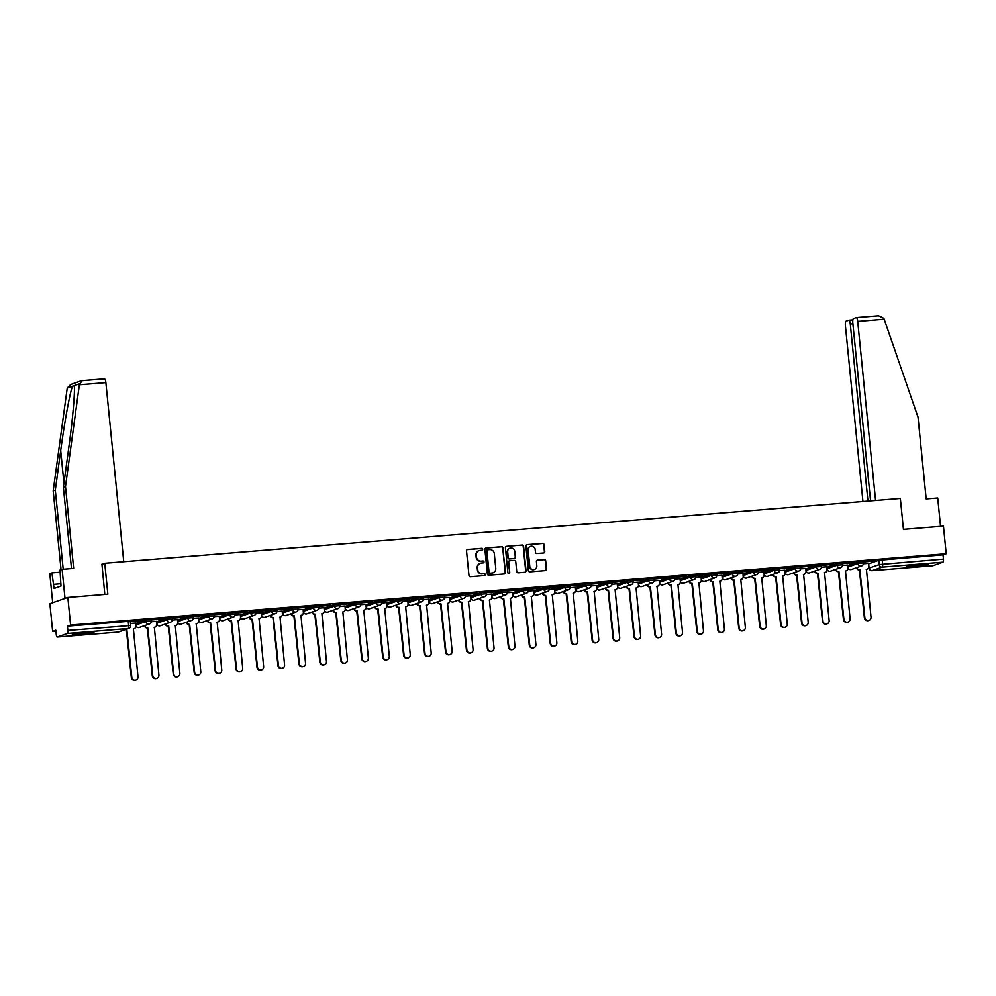 <?xml version="1.0" encoding="UTF-8"?>
<svg xmlns="http://www.w3.org/2000/svg" width="996" height="996" viewBox="0 0 996 996"><rect width="100%" height="100%" fill="white"/><g stroke="black" fill="none" stroke-linecap="round" stroke-linejoin="round"><path stroke-width="1.49" d="M482.736 549.207A0.959 0.921 70.7 0 0 481.715 548.335L467.709 549.468A1.37 1.32 70.7 0 0 466.526 550.937L468.979 575.439A1.37 1.32 70.7 0 0 470.423 576.696L484.43 575.551A0.959 0.921 70.7 0 0 485.264 574.518A0.959 0.921 70.7 0 0 484.243 573.646L482.425 573.796A4.382 4.221 70.7 0 1 477.781 569.787L477.57 567.745A4.382 4.221 70.7 0 1 481.354 563.039L483.172 562.889A0.959 0.921 70.7 0 0 483.994 561.869A0.959 0.921 70.7 0 0 482.973 560.985L481.168 561.134A4.382 4.221 70.7 0 1 476.511 557.125L476.312 555.083A4.382 4.221 70.7 0 1 480.097 550.39L481.902 550.24A0.959 0.921 70.7 0 0 482.736 549.207M481.94 550.228A0.959 0.921 70.7 0 0 481.354 548.46L467.348 549.593A1.37 1.32 70.7 0 0 467.224 549.618M484.467 575.551A0.959 0.921 70.7 0 0 483.882 573.771L482.425 573.796M483.197 562.889A0.959 0.921 70.7 0 0 482.612 561.109L481.168 561.134M863.233 561.52L857.855 561.956L847.658 565.529M826.867 568.753L826.755 567.21L836.914 563.661L837.063 565.18L842.442 564.744A2.789 2.689 -109.3 0 1 840.026 567.732A2.789 2.689 -109.3 0 1 837.063 565.18L826.917 568.741A2.789 2.689 70.7 0 0 829.867 571.293A2.789 2.689 -109.3 0 0 830.515 571.156L840.674 567.596A2.789 2.789 0 0 0 842.529 564.682L842.379 563.163L836.914 563.661M821.339 564.931L815.973 565.367L805.776 568.94M784.985 572.165L784.823 570.646L795.032 567.073L795.182 568.591L800.547 568.156A2.789 2.689 -109.3 0 1 798.145 571.144A2.789 2.689 -109.3 0 1 795.182 568.591L785.022 572.152A2.789 2.689 70.7 0 0 787.985 574.704A2.789 2.689 -109.3 0 0 788.633 574.567L798.792 571.007A2.789 2.789 0 0 0 800.647 568.094L800.498 566.575L795.032 567.073M779.457 568.343L774.079 568.778L763.882 572.351M758.516 570.048L753.138 570.484L742.941 574.057M737.563 571.754L732.197 572.19L722 575.763M716.622 573.459L711.256 573.895L701.047 577.468M695.681 575.165L690.315 575.601L680.106 579.174M674.74 576.871L669.362 577.307L659.165 580.88M638.374 584.104L638.224 582.585L648.421 579.012L648.57 580.544L653.949 580.095A2.789 2.689 -109.3 0 1 651.533 583.096A2.789 2.689 -109.3 0 1 648.57 580.544L638.411 584.092A2.789 2.689 70.7 0 0 641.374 586.644A2.789 2.689 -109.3 0 0 642.022 586.507L652.181 582.959A2.789 2.789 0 0 0 654.036 580.046L653.886 578.514L648.421 579.012M632.846 580.282L627.48 580.718L617.283 584.291M611.905 581.988L606.539 582.423L596.33 585.997M590.964 583.693L585.586 584.129L575.389 587.702M554.598 590.939L554.448 589.408L564.645 585.835L564.794 587.366L570.173 586.93A2.789 2.689 -109.3 0 1 567.757 589.918A2.789 2.689 -109.3 0 1 564.794 587.366L554.648 590.914A2.789 2.689 70.7 0 0 557.598 593.467A2.789 2.689 -109.3 0 0 558.246 593.33L568.405 589.781A2.789 2.789 0 0 0 570.26 586.868L570.11 585.337L564.645 585.835M549.07 587.105L543.704 587.54L533.507 591.114M528.129 588.81L522.763 589.246L512.554 592.819M507.188 590.516L501.81 590.952L491.613 594.525M486.247 592.222L480.869 592.657L470.672 596.231M449.881 599.468L449.731 597.936L459.928 594.363L460.077 595.894L465.456 595.459A2.789 2.689 -109.3 0 1 463.04 598.447A2.789 2.689 -109.3 0 1 460.077 595.894L449.918 599.443A2.789 2.689 70.7 0 0 452.881 602.007A2.789 2.689 -109.3 0 0 453.529 601.87L463.688 598.31A2.789 2.789 0 0 0 465.543 595.396L465.393 593.877L459.928 594.363M444.353 595.633L438.987 596.069L428.778 599.642M407.987 602.879L407.837 601.347L418.046 597.774L418.195 599.306L423.561 598.87A2.789 2.689 -109.3 0 1 421.159 601.858A2.789 2.689 -109.3 0 1 418.195 599.306L408.036 602.854A2.789 2.689 70.7 0 0 410.999 605.419A2.789 2.689 -109.3 0 0 411.647 605.282L421.806 601.721A2.789 2.789 0 0 0 423.661 598.808L423.499 597.289L418.046 597.774M402.471 599.044L397.093 599.48L386.896 603.053M366.105 606.29L365.955 604.759L376.152 601.186L376.301 602.717L381.68 602.281A2.789 2.689 -109.3 0 1 379.264 605.269A2.789 2.689 -109.3 0 1 376.301 602.717L366.142 606.278A2.789 2.689 70.7 0 0 369.105 608.83A2.789 2.689 -109.3 0 0 369.753 608.693L379.912 605.132A2.789 2.789 0 0 0 381.767 602.219L381.617 600.7L376.152 601.186M360.577 602.456L355.211 602.904L345.014 606.464M339.636 604.161L334.27 604.609L324.061 608.17M318.695 605.867L313.317 606.315L303.12 609.876M297.742 607.585L292.376 608.021L282.179 611.581M261.388 614.818L261.276 613.275L271.435 609.726L271.584 611.245L276.95 610.809A2.789 2.689 -109.3 0 1 274.547 613.797A2.789 2.689 -109.3 0 1 271.584 611.245L261.425 614.806A2.789 2.689 70.7 0 0 264.388 617.358A2.789 2.689 -109.3 0 0 265.036 617.221L275.195 613.661A2.789 2.789 0 0 0 277.05 610.747L276.9 609.228L271.435 609.726M255.86 610.996L250.494 611.432L240.285 615.005M219.494 618.23L219.344 616.711L229.541 613.138L229.703 614.657L235.068 614.221A2.789 2.689 -109.3 0 1 232.666 617.209A2.789 2.689 -109.3 0 1 229.703 614.657L219.543 618.217A2.789 2.689 70.7 0 0 222.506 620.769A2.789 2.689 -109.3 0 0 223.154 620.633L233.301 617.072A2.789 2.789 0 0 0 235.168 614.159L235.006 612.64L229.541 613.138M213.978 614.408L208.6 614.843L198.403 618.416M193.025 616.113L187.659 616.549L177.462 620.122M172.084 617.819L166.718 618.255L156.509 621.828M151.143 619.524L145.777 619.96L135.568 623.533M85.93 632.572A10.894 0.722 174.3 0 0 72.297 634.639A10.894 0.722 174.3 0 0 80.327 634.539A10.894 0.722 174.3 0 0 93.973 632.472A10.894 0.722 174.3 0 0 85.93 632.572M919.918 564.632A10.894 0.722 174.3 0 0 906.285 566.699A10.894 0.722 174.3 0 0 914.328 566.6A10.894 0.722 174.3 0 0 927.961 564.533A10.894 0.722 174.3 0 0 919.918 564.632M543.592 552.967A1.37 1.32 70.7 0 0 544.762 551.498L544.077 544.625A1.37 1.32 70.7 0 0 542.633 543.368L527.083 544.638A1.37 1.32 70.7 0 0 525.9 546.107L528.341 570.608A1.37 1.32 70.7 0 0 529.797 571.853L545.347 570.584A1.37 1.32 70.7 0 0 546.53 569.127L545.696 560.823A1.37 1.32 70.7 0 0 544.239 559.565L537.591 560.113A1.37 1.32 70.7 0 0 536.408 561.57L536.819 565.691A3.673 3.523 70.7 0 1 534.503 569.438A3.673 3.523 70.7 0 1 529.772 566.263L528.154 550.141A3.673 3.523 70.7 0 1 530.47 546.393A3.673 3.523 70.7 0 1 535.213 549.568L535.475 552.257A1.37 1.32 70.7 0 0 536.931 553.502L543.592 552.967M57.245 637.029L118.063 632.074L128.223 628.513L67.404 633.468L57.245 637.029A2.789 0.735 -94.7 0 1 57.195 637.042A2.789 0.735 -94.7 0 1 56.249 634.502L55.813 630.207L52.639 631.315L49.887 603.725L67.84 597.438L107.842 594.189L104.754 563.263L900.347 498.448L903.434 529.374L943.449 526.112L946.2 553.714L70.592 625.04L67.417 626.148L67.84 630.443L130.625 625.525M67.84 597.438L70.592 625.04M503.105 547.962A1.37 1.32 70.7 0 0 501.648 546.704L486.098 547.974A1.37 1.32 70.7 0 0 484.915 549.443L487.355 573.945A1.37 1.32 70.7 0 0 488.812 575.19L504.362 573.933A1.37 1.32 70.7 0 0 505.545 572.463L502.743 548.086A1.37 1.32 70.7 0 0 501.287 546.829L485.737 548.099A1.37 1.32 70.7 0 0 485.6 548.111M506.591 546.306L522.141 545.036A1.37 1.32 70.7 0 1 523.585 546.294L526.037 570.795A1.37 1.32 70.7 0 1 524.855 572.264L518.194 572.8A1.37 1.32 70.7 0 1 516.75 571.542L515.754 561.607A1.37 1.32 70.7 0 0 514.297 560.362L509.89 560.723A1.37 1.32 70.7 0 0 508.707 562.18L509.74 572.526A0.959 0.921 70.7 0 1 509.13 573.509A0.959 0.921 70.7 0 1 507.885 572.675L505.408 547.775A1.37 1.32 70.7 0 1 506.591 546.306L522.141 545.036M868.599 563.811L878.808 560.25L879.231 564.545L943.449 559.117A2.789 0.735 85.3 0 1 943.013 562.142L932.854 565.703A2.789 0.735 85.3 0 1 932.804 565.716A2.789 0.735 85.3 0 1 932.754 565.703M52.639 631.315L55.901 631.053M946.2 553.714L943.025 554.822L943.449 559.117M67.404 633.468A2.789 0.735 -94.7 0 0 67.84 630.443M125.919 629.41A2.789 2.689 70.7 0 0 126.828 629.497L131.808 677.317A3.212 3.088 70.7 0 0 135.954 680.094A3.212 3.088 70.7 0 0 137.983 676.819L133.402 628.962A2.789 2.689 70.7 0 0 135.817 625.974L135.63 623.035L130.526 623.459M130.339 621.691L142.254 620.57M142.266 620.72L130.339 621.641M151.292 619.985L163.755 618.827L151.28 619.935M156.472 621.367L151.355 621.753M172.233 618.279L184.696 617.122L172.221 618.23M165.797 623.832A2.789 2.689 70.7 0 0 168.71 626.086L173.69 673.906A3.212 3.088 70.7 0 0 177.836 676.682A3.212 3.088 70.7 0 0 179.865 673.408L175.296 625.55A2.789 2.689 70.7 0 0 177.699 622.562L177.512 619.624L172.296 620.047M193.174 616.574L205.637 615.416L193.174 616.524M186.738 622.127A2.789 2.689 70.7 0 0 189.663 624.38L194.631 672.2A3.212 3.088 70.7 0 0 198.789 674.977A3.212 3.088 70.7 0 0 200.806 671.702L196.237 623.845A2.789 2.689 70.7 0 0 198.64 620.857L198.453 617.918L193.249 618.342M226.042 613.897L214.115 614.818L226.03 613.748M219.307 616.25L214.19 616.636M235.068 613.163L247.518 611.992L235.056 613.113M228.632 618.715A2.789 2.689 70.7 0 0 231.545 620.969L236.525 668.789A3.212 3.088 70.7 0 0 240.671 671.565A3.212 3.088 70.7 0 0 242.7 668.291L238.131 620.433A2.789 2.689 70.7 0 0 240.534 617.445L240.347 614.507L235.131 614.93M256.009 611.457L268.472 610.287L255.997 611.407M261.189 612.839L256.072 613.225M276.95 609.751L289.413 608.581L276.95 609.701M270.514 615.304A2.789 2.689 70.7 0 0 273.439 617.557L278.407 665.378A3.212 3.088 70.7 0 0 282.565 668.154A3.212 3.088 70.7 0 0 284.582 664.88L280.013 617.022A2.789 2.689 70.7 0 0 282.416 614.022L282.229 611.096L277.025 611.519M297.891 608.033L310.354 606.875L297.891 607.996M291.467 613.598A2.789 2.689 70.7 0 0 294.38 615.852L299.36 663.672A3.212 3.088 70.7 0 0 303.506 666.448A3.212 3.088 70.7 0 0 305.535 663.162L300.954 615.316A2.789 2.689 70.7 0 0 303.369 612.316L303.182 609.39L297.966 609.813M330.759 605.356L318.832 606.29L330.747 605.219M324.024 607.722L318.907 608.108M339.785 604.622L352.248 603.464L339.773 604.584M333.349 610.187A2.789 2.689 70.7 0 0 336.262 612.44L341.242 660.261A3.212 3.088 70.7 0 0 345.388 663.037A3.212 3.088 70.7 0 0 347.417 659.75L342.848 611.905A2.789 2.689 70.7 0 0 345.251 608.905L345.064 605.979L339.848 606.402M372.653 601.945L360.726 602.879L372.629 601.808M365.906 604.311L360.801 604.697M381.667 601.211L394.13 600.053L381.667 601.173M375.243 606.776A2.789 2.689 70.7 0 0 378.156 609.029L383.124 656.85A3.212 3.088 70.7 0 0 387.282 659.626A3.212 3.088 70.7 0 0 389.299 656.339L384.73 608.494A2.789 2.689 70.7 0 0 387.145 605.493L386.958 602.568L381.742 602.991M402.608 599.505L415.071 598.347L402.608 599.468M396.184 605.07A2.789 2.689 70.7 0 0 399.097 607.323L404.077 655.144A3.212 3.088 70.7 0 0 408.223 657.92A3.212 3.088 70.7 0 0 410.252 654.633L405.671 606.788A2.789 2.689 70.7 0 0 408.086 603.788L407.899 600.862L402.683 601.285M435.476 596.828L423.549 597.762L435.464 596.691M428.741 599.194L423.624 599.58M444.502 596.094L456.965 594.936L444.49 596.056M438.066 601.646A2.789 2.689 70.7 0 0 440.979 603.912L445.959 651.733A3.212 3.088 70.7 0 0 450.105 654.509A3.212 3.088 70.7 0 0 452.134 651.222L447.565 603.364A2.789 2.689 70.7 0 0 449.968 600.376L449.781 597.451L444.565 597.874M477.37 593.417L465.443 594.351L477.358 593.28M470.622 595.782L465.518 596.168M486.384 592.682L498.847 591.524L486.384 592.645M479.96 598.235A2.789 2.689 70.7 0 0 482.873 600.488L487.853 648.321A3.212 3.088 70.7 0 0 491.999 651.098A3.212 3.088 70.7 0 0 494.028 647.811L489.447 599.953A2.789 2.689 70.7 0 0 491.862 596.965L491.675 594.039L486.459 594.463M507.338 590.977L519.788 589.819L507.325 590.939M512.517 592.371L507.4 592.757M540.193 588.3L528.266 589.234L540.181 588.163M533.458 590.665L528.341 591.051M549.219 587.565L561.682 586.407L549.219 587.528M542.783 593.118A2.789 2.689 70.7 0 0 545.708 595.371L550.676 643.192A3.212 3.088 70.7 0 0 554.834 645.981A3.212 3.088 70.7 0 0 556.851 642.694L552.282 594.836A2.789 2.689 70.7 0 0 554.685 591.848L554.498 588.922L549.294 589.346M582.087 584.889L570.16 585.822L582.075 584.739M575.339 587.242L570.235 587.64M591.101 584.154L603.564 582.996L591.101 584.117M584.677 589.707A2.789 2.689 70.7 0 0 587.59 591.96L592.57 639.781A3.212 3.088 70.7 0 0 596.716 642.569A3.212 3.088 70.7 0 0 598.745 639.283L594.164 591.425A2.789 2.689 70.7 0 0 596.579 588.437L596.392 585.511L591.176 585.934M612.054 582.448L624.517 581.291L612.042 582.411M617.234 583.83L612.117 584.229M644.922 579.772L632.995 580.705L644.898 579.622M626.559 586.295A2.789 2.689 70.7 0 0 629.484 588.549L634.452 636.369A3.212 3.088 70.7 0 0 638.598 639.158A3.212 3.088 70.7 0 0 640.627 635.871L636.058 588.014A2.789 2.689 70.7 0 0 638.461 585.025L638.274 582.1L633.07 582.523M653.936 579.037L666.399 577.879L653.936 579M647.512 584.59A2.789 2.689 70.7 0 0 650.425 586.843L655.393 634.664A3.212 3.088 70.7 0 0 659.551 637.452A3.212 3.088 70.7 0 0 661.568 634.166L656.999 586.308A2.789 2.689 70.7 0 0 659.414 583.32L659.228 580.382L654.011 580.817M686.804 576.36L674.877 577.294L686.792 576.211M680.069 578.713L674.952 579.112M695.831 575.626L708.293 574.468L695.818 575.576M689.394 581.178A2.789 2.689 70.7 0 0 692.307 583.432L697.287 631.252A3.212 3.088 70.7 0 0 701.433 634.041A3.212 3.088 70.7 0 0 703.462 630.754L698.893 582.897A2.789 2.689 70.7 0 0 701.296 579.909L701.109 576.97L695.893 577.406M716.771 573.92L729.234 572.762L716.759 573.87M721.951 575.302L716.834 575.688M737.712 572.214L750.175 571.057L737.712 572.165M731.276 577.767A2.789 2.689 70.7 0 0 734.201 580.021L739.169 627.841A3.212 3.088 70.7 0 0 743.327 630.617A3.212 3.088 70.7 0 0 745.344 627.343L740.775 579.485A2.789 2.689 70.7 0 0 743.19 576.497L742.991 573.559L737.787 573.982M758.653 570.509L771.116 569.351L758.653 570.459M763.845 571.891L758.728 572.277M791.521 567.832L779.594 568.753L791.509 567.683M784.786 570.185L779.669 570.571M800.547 567.098L813.01 565.927L800.535 567.048M794.111 572.65A2.789 2.689 70.7 0 0 797.024 574.904L802.004 622.724A3.212 3.088 70.7 0 0 806.15 625.5A3.212 3.088 70.7 0 0 808.179 622.226L803.61 574.368A2.789 2.689 70.7 0 0 806.013 571.38L805.826 568.442L800.61 568.865M821.488 565.392L833.951 564.222L821.488 565.342M826.668 566.774L821.563 567.16M842.429 563.686L854.892 562.516L842.429 563.636M836.005 569.239A2.789 2.689 70.7 0 0 838.918 571.492L843.898 619.313A3.212 3.088 70.7 0 0 848.044 622.089A3.212 3.088 70.7 0 0 850.074 618.815L845.492 570.957A2.789 2.689 70.7 0 0 847.907 567.957L847.721 565.031L842.504 565.454M863.37 561.981L875.833 560.81L863.37 561.931M104.754 563.263L101.804 564.296M856.946 567.533A2.789 2.689 70.7 0 0 859.859 569.787L864.839 617.607A3.212 3.088 70.7 0 0 868.985 620.384A3.212 3.088 70.7 0 0 871.014 617.097L866.433 569.251A2.789 2.689 70.7 0 0 868.848 566.251L868.661 563.325L863.445 563.748M943.025 554.822L878.808 560.25M67.417 626.148L130.202 621.23M478.902 550.664A4.382 4.221 70.7 0 0 475.951 555.208L476.312 555.083M480.807 561.258A4.382 4.221 70.7 0 1 476.15 557.25L475.951 555.208M480.159 563.325A4.382 4.221 70.7 0 0 477.209 567.869L477.57 567.745M482.064 573.92A4.382 4.221 70.7 0 1 477.42 569.911L477.209 567.869M504.499 573.908A1.37 1.32 70.7 0 0 505.184 572.588L502.743 548.086M487.729 549.767A0.959 0.921 70.7 0 0 486.907 550.788L489.048 572.289A0.959 0.921 70.7 0 0 490.069 573.173L491.987 573.011A4.382 4.221 70.7 0 0 495.759 568.318L494.302 553.614A4.382 4.221 70.7 0 0 489.646 549.605L487.729 549.767M487.343 549.892A0.959 0.921 70.7 0 0 486.546 550.913L486.907 550.788M492.821 572.862A4.382 4.221 70.7 0 1 491.626 573.136L489.708 573.298A0.959 0.921 70.7 0 1 488.7 572.414L486.546 550.913M524.992 572.239A1.37 1.32 70.7 0 0 525.676 570.92L523.236 546.418A1.37 1.32 70.7 0 0 521.78 545.161M509.392 560.86A1.37 1.32 70.7 0 0 508.346 562.317L509.74 572.526M508.944 573.559A0.959 0.921 70.7 0 0 509.379 572.65M514.72 551.298A3.673 3.523 70.7 0 0 509.989 548.124A3.673 3.523 70.7 0 0 507.674 551.871L508.246 557.561A1.37 1.32 70.7 0 0 509.691 558.806L514.11 558.457A1.37 1.32 70.7 0 0 515.293 556.988L514.72 551.298M509.815 548.198A3.673 3.523 70.7 0 0 507.313 551.996L507.674 551.871M514.247 558.432A1.37 1.32 70.7 0 1 513.749 558.582L509.342 558.943A1.37 1.32 70.7 0 1 507.885 557.685L507.313 551.996M530.295 546.455A3.673 3.523 70.7 0 0 527.805 550.265L528.154 550.141M534.329 569.5A3.673 3.523 70.7 0 1 529.411 566.388L527.805 550.265M545.484 570.571A1.37 1.32 70.7 0 0 546.169 569.251L545.335 560.947A1.37 1.32 70.7 0 0 543.891 559.69L537.23 560.238A1.37 1.32 70.7 0 0 537.093 560.25M543.716 552.942A1.37 1.32 70.7 0 0 544.414 551.622L543.729 544.75A1.37 1.32 70.7 0 0 542.272 543.492L526.722 544.762A1.37 1.32 70.7 0 0 526.585 544.775M134.049 628.825L133.589 628.986A2.789 2.689 -109.3 0 1 133.215 629.086M135.954 680.094L135.481 680.268A3.212 3.088 -109.3 0 1 131.335 677.479L126.355 629.659A2.789 2.689 -109.3 0 1 125.446 629.572M144.856 625.538A2.789 2.689 70.7 0 0 147.769 627.791L152.749 675.612A3.212 3.088 70.7 0 0 156.895 678.388A3.212 3.088 70.7 0 0 158.924 675.114L154.355 627.256A2.789 2.689 70.7 0 0 156.758 624.268L156.472 621.342M154.99 627.119L154.529 627.281A2.789 2.689 -109.3 0 1 154.156 627.38L154.355 627.256M156.895 678.388L156.434 678.562A3.212 3.088 -109.3 0 1 152.276 675.774L147.308 627.953A2.789 2.689 -109.3 0 1 144.395 625.7M175.943 625.413L175.47 625.575A2.789 2.689 -109.3 0 1 175.109 625.675M177.836 676.682L177.375 676.857A3.212 3.088 -109.3 0 1 173.229 674.068L168.249 626.247A2.789 2.689 -109.3 0 1 165.336 623.994M79.369 384.78L82.021 380.659L104.381 378.841A4.196 1.108 85.3 0 1 104.456 378.829A4.196 1.108 85.3 0 1 105.875 382.626L79.369 384.78L65.487 486.558L73.654 568.367L62.113 569.314L65.014 598.434L52.701 602.742L49.8 573.621L51.917 572.874L54.07 588.487L60.993 586.059L59.997 570.048L62.113 569.314M71.488 568.554L63.371 487.305L68.761 447.764C72.708 419.627 75.372 388.726 74.14 385.651L72.571 386.199C70.318 390.494 64.404 422.541 60.694 450.59L55.303 490.132L63.196 569.226M74.277 386.622L74.14 385.651L79.481 383.784M63.371 487.305L65.487 486.558M60.208 572.202L51.917 572.874M104.456 378.829L81.323 380.771L70.641 384.518L67.23 388.067L53.186 490.866L55.303 490.132M53.186 490.866L61.042 569.687M123.753 561.719L105.875 382.626M104.817 594.438L101.941 564.246M60.768 583.743L53.66 584.328M875.571 500.478L857.705 321.384A4.196 1.108 -94.7 0 0 856.286 317.575A4.196 1.108 -94.7 0 0 856.211 317.6L853.485 318.546A4.196 1.108 -94.7 0 0 852.813 323.09L870.566 500.876M856.361 317.587L878.559 315.782L883.838 318.259L918.013 417.112L926.18 498.921L937.722 497.988L940.548 526.349M852.887 323.762L850.273 323.974A4.196 1.108 -94.7 0 0 848.853 320.177A4.196 1.108 -94.7 0 0 848.779 320.202L846.052 321.148A4.196 1.108 -94.7 0 0 845.392 325.692L862.934 501.498M850.273 323.974L867.952 501.088M878.559 315.782L856.286 317.575M76.231 633.68A10.819 0.722 174.3 0 0 89.914 632.311M88.731 632.373A9.425 0.623 -5.7 0 1 77.414 633.506M910.22 565.74A10.819 0.722 174.3 0 0 923.915 564.371M922.719 564.433A9.425 0.623 -5.7 0 1 911.402 565.566M196.884 623.708L196.411 623.87A2.789 2.689 -109.3 0 1 196.05 623.969M198.789 674.977L198.316 675.139A3.212 3.088 -109.3 0 1 194.17 672.362L189.19 624.542A2.789 2.689 -109.3 0 1 186.277 622.288M207.691 620.421A2.789 2.689 70.7 0 0 210.604 622.674L215.584 670.495A3.212 3.088 70.7 0 0 219.73 673.271A3.212 3.088 70.7 0 0 221.759 669.997L217.178 622.139A2.789 2.689 70.7 0 0 219.593 619.151L219.294 616.225M217.825 622.002L217.365 622.164A2.789 2.689 -109.3 0 1 216.991 622.263M219.73 673.271L219.257 673.433A3.212 3.088 -109.3 0 1 215.111 670.657L210.131 622.836A2.789 2.689 -109.3 0 1 207.218 620.583M238.766 620.296L238.305 620.458A2.789 2.689 -109.3 0 1 237.932 620.558M240.671 671.565L240.21 671.727A3.212 3.088 -109.3 0 1 236.052 668.951L231.084 621.13A2.789 2.689 -109.3 0 1 228.159 618.877M249.573 617.01A2.789 2.689 70.7 0 0 252.486 619.263L257.466 667.083A3.212 3.088 70.7 0 0 261.612 669.86A3.212 3.088 70.7 0 0 263.641 666.585L259.072 618.728A2.789 2.689 70.7 0 0 261.475 615.74L261.189 612.814M259.719 618.591L259.246 618.753A2.789 2.689 -109.3 0 1 258.873 618.852M261.612 669.86L261.151 670.022A3.212 3.088 -109.3 0 1 257.005 667.245L252.025 619.425A2.789 2.689 -109.3 0 1 249.112 617.171M280.66 616.885L280.187 617.047A2.789 2.689 -109.3 0 1 279.826 617.147M282.565 668.154L282.092 668.316A3.212 3.088 -109.3 0 1 277.946 665.54L272.966 617.719A2.789 2.689 -109.3 0 1 270.053 615.466M301.601 615.179L301.141 615.341A2.789 2.689 -109.3 0 1 300.767 615.441M303.506 666.448L303.033 666.61A3.212 3.088 -109.3 0 1 298.887 663.834L293.907 616.014A2.789 2.689 -109.3 0 1 290.994 613.76M312.408 611.893A2.789 2.689 70.7 0 0 315.321 614.146L320.301 661.967A3.212 3.088 70.7 0 0 324.447 664.743A3.212 3.088 70.7 0 0 326.476 661.456L321.895 613.611A2.789 2.689 70.7 0 0 324.31 610.61L324.011 607.697M322.542 613.474L322.082 613.636A2.789 2.689 -109.3 0 1 321.708 613.735M324.447 664.743L323.986 664.905A3.212 3.088 -109.3 0 1 319.828 662.128L314.861 614.308A2.789 2.689 -109.3 0 1 311.935 612.054M343.495 611.768L343.022 611.93A2.789 2.689 -109.3 0 1 342.649 612.03M345.388 663.037L344.927 663.199A3.212 3.088 -109.3 0 1 340.781 660.423L335.801 612.602A2.789 2.689 -109.3 0 1 332.888 610.349M354.29 608.481A2.789 2.689 70.7 0 0 357.215 610.735L362.183 658.555A3.212 3.088 70.7 0 0 366.329 661.332A3.212 3.088 70.7 0 0 368.358 658.045L363.789 610.199A2.789 2.689 70.7 0 0 366.192 607.199L365.906 604.286M364.436 610.062L363.963 610.224A2.789 2.689 -109.3 0 1 363.602 610.324M366.329 661.332L365.868 661.493A3.212 3.088 -109.3 0 1 361.722 658.717L356.742 610.897A2.789 2.689 -109.3 0 1 353.829 608.643M385.377 608.357L384.917 608.519A2.789 2.689 -109.3 0 1 384.543 608.618M387.282 659.626L386.809 659.788A3.212 3.088 -109.3 0 1 382.663 657.011L377.683 609.191A2.789 2.689 -109.3 0 1 374.77 606.938M406.318 606.651L405.858 606.813A2.789 2.689 -109.3 0 1 405.484 606.913M408.223 657.92L407.75 658.082A3.212 3.088 -109.3 0 1 403.604 655.306L398.624 607.485A2.789 2.689 -109.3 0 1 395.711 605.232M417.125 603.364A2.789 2.689 70.7 0 0 420.038 605.618L425.018 653.438A3.212 3.088 70.7 0 0 429.164 656.215A3.212 3.088 70.7 0 0 431.193 652.928L426.624 605.082A2.789 2.689 70.7 0 0 429.027 602.082L428.741 599.169M427.259 604.946L426.798 605.107A2.789 2.689 -109.3 0 1 426.425 605.207M429.164 656.215L428.703 656.376A3.212 3.088 -109.3 0 1 424.545 653.6L419.577 605.78A2.789 2.689 -109.3 0 1 416.664 603.526M448.212 603.24L447.739 603.402A2.789 2.689 -109.3 0 1 447.378 603.501M450.105 654.509L449.644 654.671A3.212 3.088 -109.3 0 1 445.498 651.894L440.518 604.074A2.789 2.689 -109.3 0 1 437.605 601.821M459.007 599.941A2.789 2.689 70.7 0 0 461.932 602.207L466.9 650.027A3.212 3.088 70.7 0 0 471.058 652.803A3.212 3.088 70.7 0 0 473.075 649.517L468.506 601.659A2.789 2.689 70.7 0 0 470.909 598.671L470.622 595.745M469.153 601.522L468.68 601.696A2.789 2.689 -109.3 0 1 468.319 601.796M471.058 652.803L470.585 652.965A3.212 3.088 -109.3 0 1 466.439 650.189L461.459 602.368A2.789 2.689 -109.3 0 1 458.546 600.115M490.094 599.816L489.634 599.99A2.789 2.689 -109.3 0 1 489.26 600.09M491.999 651.098L491.526 651.26A3.212 3.088 -109.3 0 1 487.38 648.483L482.4 600.663A2.789 2.689 -109.3 0 1 479.487 598.409M500.901 596.529A2.789 2.689 70.7 0 0 503.814 598.783L508.794 646.616A3.212 3.088 70.7 0 0 512.94 649.392A3.212 3.088 70.7 0 0 514.969 646.105L510.4 598.247A2.789 2.689 70.7 0 0 512.803 595.259L512.517 592.334M511.035 598.11L510.575 598.285A2.789 2.689 -109.3 0 1 510.201 598.372L510.4 598.247M512.94 649.392L512.479 649.554A3.212 3.088 -109.3 0 1 508.321 646.778L503.354 598.957A2.789 2.689 -109.3 0 1 500.428 596.704M521.842 594.824A2.789 2.689 70.7 0 0 524.755 597.077L529.735 644.898A3.212 3.088 70.7 0 0 533.881 647.686A3.212 3.088 70.7 0 0 535.91 644.4L531.341 596.542A2.789 2.689 70.7 0 0 533.744 593.554L533.458 590.628M531.989 596.405L531.515 596.567A2.789 2.689 -109.3 0 1 531.142 596.666M533.881 647.686L533.42 647.848A3.212 3.088 -109.3 0 1 529.274 645.072L524.294 597.251A2.789 2.689 -109.3 0 1 521.381 594.986M552.929 594.699L552.456 594.861A2.789 2.689 -109.3 0 1 552.095 594.961M554.834 645.981L554.361 646.143A3.212 3.088 -109.3 0 1 550.215 643.366L545.235 595.533A2.789 2.689 -109.3 0 1 542.322 593.28M563.736 591.412A2.789 2.689 70.7 0 0 566.649 593.666L571.629 641.486A3.212 3.088 70.7 0 0 575.775 644.275A3.212 3.088 70.7 0 0 577.805 640.988L573.223 593.13A2.789 2.689 70.7 0 0 575.638 590.142L575.339 587.217M573.87 592.994L573.41 593.155A2.789 2.689 -109.3 0 1 573.036 593.255M575.775 644.275L575.302 644.437A3.212 3.088 -109.3 0 1 571.156 641.661L566.176 593.828A2.789 2.689 -109.3 0 1 563.263 591.574M594.811 591.288L594.351 591.45A2.789 2.689 -109.3 0 1 593.977 591.549M596.716 642.569L596.255 642.731A3.212 3.088 -109.3 0 1 592.097 639.942L587.13 592.122A2.789 2.689 -109.3 0 1 584.204 589.869M605.618 588.001A2.789 2.689 70.7 0 0 608.531 590.255L613.511 638.075A3.212 3.088 70.7 0 0 617.657 640.864A3.212 3.088 70.7 0 0 619.686 637.577L615.117 589.719A2.789 2.689 70.7 0 0 617.52 586.731L617.234 583.805M615.765 589.582L615.291 589.744A2.789 2.689 -109.3 0 1 614.918 589.844L615.117 589.719M617.657 640.864L617.196 641.026A3.212 3.088 -109.3 0 1 613.05 638.237L608.07 590.416A2.789 2.689 -109.3 0 1 605.157 588.163M636.705 587.877L636.232 588.038A2.789 2.689 -109.3 0 1 635.871 588.138M638.598 639.158L638.137 639.32A3.212 3.088 -109.3 0 1 633.991 636.531L629.011 588.711A2.789 2.689 -109.3 0 1 626.098 586.457M657.646 586.171L657.186 586.333A2.789 2.689 -109.3 0 1 656.812 586.432M659.551 637.452L659.078 637.614A3.212 3.088 -109.3 0 1 654.932 634.826L649.952 587.005A2.789 2.689 -109.3 0 1 647.039 584.752M668.453 582.884A2.789 2.689 70.7 0 0 671.366 585.138L676.346 632.958A3.212 3.088 70.7 0 0 680.492 635.747A3.212 3.088 70.7 0 0 682.521 632.46L677.94 584.602A2.789 2.689 70.7 0 0 680.355 581.614L680.056 578.688M678.587 584.465L678.127 584.627A2.789 2.689 -109.3 0 1 677.753 584.727M680.492 635.747L680.019 635.909A3.212 3.088 -109.3 0 1 675.873 633.12L670.906 585.299A2.789 2.689 -109.3 0 1 667.98 583.046M699.528 582.76L699.068 582.921A2.789 2.689 -109.3 0 1 698.694 583.021M701.433 634.041L700.972 634.203A3.212 3.088 -109.3 0 1 696.814 631.414L691.847 583.594A2.789 2.689 -109.3 0 1 688.933 581.34M710.335 579.473A2.789 2.689 70.7 0 0 713.248 581.726L718.228 629.547A3.212 3.088 70.7 0 0 722.374 632.323A3.212 3.088 70.7 0 0 724.403 629.049L719.834 581.191A2.789 2.689 70.7 0 0 722.237 578.203L721.951 575.277M720.482 581.054L720.008 581.216A2.789 2.689 -109.3 0 1 719.647 581.315M722.374 632.323L721.913 632.497A3.212 3.088 -109.3 0 1 717.767 629.709L712.787 581.888A2.789 2.689 -109.3 0 1 709.874 579.635M741.422 579.348L740.949 579.51A2.789 2.689 -109.3 0 1 740.588 579.61M743.327 630.617L742.854 630.792A3.212 3.088 -109.3 0 1 738.708 628.003L733.728 580.182A2.789 2.689 -109.3 0 1 730.815 577.929M752.229 576.062A2.789 2.689 70.7 0 0 755.142 578.315L760.122 626.135A3.212 3.088 70.7 0 0 764.268 628.912A3.212 3.088 70.7 0 0 766.298 625.637L761.716 577.78A2.789 2.689 70.7 0 0 764.131 574.792L763.832 571.866M762.363 577.643L761.903 577.805A2.789 2.689 -109.3 0 1 761.529 577.904M764.268 628.912L763.795 629.086A3.212 3.088 -109.3 0 1 759.649 626.297L754.669 578.477A2.789 2.689 -109.3 0 1 751.756 576.223M773.17 574.356A2.789 2.689 70.7 0 0 776.083 576.609L781.063 624.43A3.212 3.088 70.7 0 0 785.209 627.206A3.212 3.088 70.7 0 0 787.238 623.932L782.669 576.074A2.789 2.689 70.7 0 0 785.072 573.086L784.786 570.16M783.304 575.937L782.844 576.099A2.789 2.689 -109.3 0 1 782.47 576.198M785.209 627.206L784.748 627.368A3.212 3.088 -109.3 0 1 780.59 624.592L775.623 576.771A2.789 2.689 -109.3 0 1 772.697 574.518M804.258 574.231L803.784 574.393A2.789 2.689 -109.3 0 1 803.411 574.493M806.15 625.5L805.689 625.662A3.212 3.088 -109.3 0 1 801.543 622.886L796.563 575.066A2.789 2.689 -109.3 0 1 793.65 572.812M815.052 570.945A2.789 2.689 70.7 0 0 817.977 573.198L822.945 621.018A3.212 3.088 70.7 0 0 827.103 623.795A3.212 3.088 70.7 0 0 829.12 620.52L824.551 572.663A2.789 2.689 70.7 0 0 826.954 569.675L826.668 566.749M825.198 572.526L824.725 572.688A2.789 2.689 -109.3 0 1 824.364 572.787M827.103 623.795L826.63 623.957A3.212 3.088 -109.3 0 1 822.484 621.18L817.504 573.36A2.789 2.689 -109.3 0 1 814.591 571.106M846.139 570.82L845.679 570.982A2.789 2.689 -109.3 0 1 845.305 571.082M848.044 622.089L847.571 622.251A3.212 3.088 -109.3 0 1 843.425 619.475L838.445 571.654A2.789 2.689 -109.3 0 1 835.532 569.401M867.08 569.114L866.62 569.276A2.789 2.689 -109.3 0 1 866.246 569.376M868.985 620.384L868.524 620.545A3.212 3.088 -109.3 0 1 864.366 617.769L859.399 569.949A2.789 2.689 -109.3 0 1 856.473 567.695M847.808 567.048L858.017 563.475L863.383 563.039A2.789 2.689 -109.3 0 1 860.967 566.027A2.789 2.689 -109.3 0 1 858.017 563.475L857.855 561.956M847.708 565.504L847.857 567.035A2.789 2.689 70.7 0 0 850.821 569.588A2.789 2.689 -109.3 0 0 851.468 569.451L861.615 565.89A2.789 2.789 0 0 0 863.482 562.977L863.32 561.458M805.814 568.915L805.963 570.447L816.122 566.886L821.488 566.45A2.789 2.689 -109.3 0 1 819.086 569.438A2.789 2.689 -109.3 0 1 816.122 566.886L815.973 565.367M763.932 572.327L764.081 573.858L774.241 570.297L779.607 569.861A2.789 2.689 -109.3 0 1 777.204 572.862A2.789 2.689 -109.3 0 1 774.241 570.297L774.079 568.778M743.091 575.576L753.287 572.003L758.666 571.567A2.789 2.689 -109.3 0 1 756.25 574.567A2.789 2.689 -109.3 0 1 753.287 572.003L753.138 570.484M742.979 574.032L743.141 575.564A2.789 2.689 70.7 0 0 746.091 578.116A2.789 2.689 -109.3 0 0 746.739 577.979L756.898 574.431A2.789 2.789 0 0 0 758.753 571.517L758.603 569.986M722.15 577.282L732.346 573.708L737.725 573.273A2.789 2.689 -109.3 0 1 735.309 576.273A2.789 2.689 -109.3 0 1 732.346 573.708L732.197 572.19M722.038 575.738L722.187 577.269A2.789 2.689 70.7 0 0 725.15 579.821A2.789 2.689 -109.3 0 0 725.798 579.684L735.957 576.136A2.789 2.789 0 0 0 737.812 573.223L737.663 571.692M701.209 578.987L711.405 575.414L716.771 574.978A2.789 2.689 -109.3 0 1 714.369 577.979A2.789 2.689 -109.3 0 1 711.405 575.414L711.256 573.895M701.097 577.443L701.246 578.975A2.789 2.689 70.7 0 0 704.209 581.527A2.789 2.689 -109.3 0 0 704.857 581.39L715.016 577.842A2.789 2.789 0 0 0 716.871 574.929L716.722 573.397M680.256 580.693L690.465 577.12L695.831 576.684A2.789 2.689 -109.3 0 1 693.428 579.684A2.789 2.689 -109.3 0 1 690.465 577.12L690.315 575.601M680.156 579.149L680.305 580.68A2.789 2.689 70.7 0 0 683.268 583.233A2.789 2.689 -109.3 0 0 683.916 583.096L694.075 579.548A2.789 2.789 0 0 0 695.93 576.634L695.768 575.103M659.315 582.399L669.524 578.838L674.89 578.39A2.789 2.689 -109.3 0 1 672.474 581.39A2.789 2.689 -109.3 0 1 669.524 578.838L669.362 577.307M659.203 580.855L659.364 582.386A2.789 2.689 70.7 0 0 662.328 584.938A2.789 2.689 -109.3 0 0 662.963 584.801L673.122 581.253A2.789 2.789 0 0 0 674.977 578.34L674.827 576.809M617.433 585.81L627.629 582.249L632.995 581.801A2.789 2.689 -109.3 0 1 630.593 584.801A2.789 2.689 -109.3 0 1 627.629 582.249L627.48 580.718M617.321 584.279L617.47 585.797A2.789 2.689 70.7 0 0 620.433 588.35A2.789 2.689 -109.3 0 0 621.081 588.213L631.24 584.664A2.789 2.789 0 0 0 633.095 581.751L632.946 580.22M596.492 587.515L606.689 583.955L612.054 583.507A2.789 2.689 -109.3 0 1 609.652 586.507A2.789 2.689 -109.3 0 1 606.689 583.955L606.539 582.423M596.38 585.984L596.529 587.503A2.789 2.689 70.7 0 0 599.492 590.055A2.789 2.689 -109.3 0 0 600.14 589.918L610.299 586.37A2.789 2.789 0 0 0 612.154 583.457L612.005 581.925M575.439 587.69L575.588 589.209L585.748 585.66L591.114 585.225A2.789 2.689 -109.3 0 1 588.698 588.213A2.789 2.689 -109.3 0 1 585.748 585.66L585.586 584.129M533.545 591.101L533.694 592.62L543.853 589.072L549.219 588.636A2.789 2.689 -109.3 0 1 546.816 591.624A2.789 2.689 -109.3 0 1 543.853 589.072L543.704 587.54M512.716 594.351L522.912 590.777L528.278 590.342A2.789 2.689 -109.3 0 1 525.876 593.33A2.789 2.689 -109.3 0 1 522.912 590.777L522.763 589.246M512.604 592.807L512.753 594.326A2.789 2.689 70.7 0 0 515.716 596.878A2.789 2.689 -109.3 0 0 516.364 596.741L526.523 593.193A2.789 2.789 0 0 0 528.378 590.279L528.229 588.748M491.763 596.056L501.972 592.483L507.338 592.047A2.789 2.689 -109.3 0 1 504.935 595.035A2.789 2.689 -109.3 0 1 501.972 592.483L501.81 590.952M491.663 594.512L491.812 596.031A2.789 2.689 70.7 0 0 494.775 598.584A2.789 2.689 -109.3 0 0 495.423 598.447L505.57 594.898A2.789 2.789 0 0 0 507.437 591.985L507.275 590.454M470.822 597.762L481.018 594.189L486.397 593.753A2.789 2.689 -109.3 0 1 483.981 596.741A2.789 2.689 -109.3 0 1 481.018 594.189L480.869 592.657M470.71 596.218L470.871 597.737A2.789 2.689 70.7 0 0 473.822 600.302A2.789 2.689 -109.3 0 0 474.47 600.165L484.629 596.604A2.789 2.789 0 0 0 486.484 593.691L486.334 592.159M428.828 599.629L428.977 601.148L439.136 597.6L444.502 597.164A2.789 2.689 -109.3 0 1 442.1 600.152A2.789 2.689 -109.3 0 1 439.136 597.6L438.987 596.069M386.934 603.041L387.095 604.56L397.255 601.011L402.621 600.576A2.789 2.689 -109.3 0 1 400.205 603.564A2.789 2.689 -109.3 0 1 397.255 601.011L397.093 599.48M345.052 606.452L345.201 607.983L355.36 604.423L360.726 603.987A2.789 2.689 -109.3 0 1 358.323 606.975A2.789 2.689 -109.3 0 1 355.36 604.423L355.211 602.904M324.223 609.701L334.419 606.128L339.785 605.692A2.789 2.689 -109.3 0 1 337.383 608.681A2.789 2.689 -109.3 0 1 334.419 606.128L334.27 604.609M324.111 608.158L324.26 609.689A2.789 2.689 70.7 0 0 327.223 612.241A2.789 2.689 -109.3 0 0 327.871 612.104L338.03 608.544A2.789 2.789 0 0 0 339.885 605.63L339.723 604.111M303.27 611.407L313.479 607.834L318.845 607.398A2.789 2.689 -109.3 0 1 316.429 610.386A2.789 2.689 -109.3 0 1 313.479 607.834L313.317 606.315M303.17 609.863L303.319 611.395A2.789 2.689 70.7 0 0 306.282 613.947A2.789 2.689 -109.3 0 0 306.93 613.81L317.077 610.249A2.789 2.789 0 0 0 318.932 607.336L318.782 605.817M282.329 613.113L292.525 609.54L297.904 609.104A2.789 2.689 -109.3 0 1 295.488 612.092A2.789 2.689 -109.3 0 1 292.525 609.54L292.376 608.021M282.217 611.569L282.378 613.1A2.789 2.689 70.7 0 0 285.329 615.653A2.789 2.689 -109.3 0 0 285.976 615.516L296.136 611.955A2.789 2.789 0 0 0 297.991 609.042L297.841 607.523M240.335 614.98L240.484 616.512L250.643 612.951L256.009 612.515A2.789 2.689 -109.3 0 1 253.607 615.503A2.789 2.689 -109.3 0 1 250.643 612.951L250.494 611.432M198.441 618.392L198.602 619.923L208.749 616.362L214.128 615.926A2.789 2.689 -109.3 0 1 211.712 618.914A2.789 2.689 -109.3 0 1 208.749 616.362L208.6 614.843M177.612 621.641L187.808 618.068L193.187 617.632A2.789 2.689 -109.3 0 1 190.771 620.633A2.789 2.689 -109.3 0 1 187.808 618.068L187.659 616.549M177.5 620.097L177.649 621.629A2.789 2.689 70.7 0 0 180.612 624.181A2.789 2.689 -109.3 0 0 181.26 624.044L191.419 620.496A2.789 2.789 0 0 0 193.274 617.57L193.124 616.051M156.671 623.347L166.867 619.773L172.233 619.338A2.789 2.689 -109.3 0 1 169.83 622.338A2.789 2.689 -109.3 0 1 166.867 619.773L166.718 618.255M156.559 621.803L156.708 623.334A2.789 2.689 70.7 0 0 159.671 625.886A2.789 2.689 -109.3 0 0 160.319 625.749L170.478 622.201A2.789 2.789 0 0 0 172.333 619.288L172.184 617.757M135.717 625.052L145.926 621.479L151.292 621.043A2.789 2.689 -109.3 0 1 148.89 624.044A2.789 2.689 -109.3 0 1 145.926 621.479L145.777 619.96M135.618 623.508L135.767 625.04A2.789 2.689 70.7 0 0 138.73 627.592A2.789 2.689 -109.3 0 0 139.378 627.455L149.537 623.907A2.789 2.789 0 0 0 151.392 620.994L151.23 619.462M868.649 563.798L869.072 568.094L879.231 564.545A2.789 2.689 -109.3 0 0 882.195 567.098L872.035 570.658L932.854 565.703M943.013 562.142L882.195 567.098A2.789 0.735 -94.7 0 0 882.63 564.072L882.207 559.777M214.065 614.345L214.215 615.864A2.789 2.789 0 0 1 212.36 618.777L202.2 622.338A2.789 2.689 -109.3 0 1 201.553 622.475A2.789 2.689 70.7 0 1 198.602 619.923M255.96 610.934L256.109 612.453A2.789 2.789 0 0 1 254.254 615.366L244.095 618.927A2.789 2.689 -109.3 0 1 243.447 619.064A2.789 2.689 70.7 0 1 240.484 616.512M360.677 602.406L360.826 603.925A2.789 2.789 0 0 1 358.971 606.838L348.812 610.399A2.789 2.689 -109.3 0 1 348.164 610.536A2.789 2.689 70.7 0 1 345.201 607.983M402.558 598.994L402.708 600.513A2.789 2.789 0 0 1 400.853 603.427L390.693 606.987A2.789 2.689 -109.3 0 1 390.059 607.124A2.789 2.689 70.7 0 1 387.095 604.56M444.453 595.583L444.602 597.102A2.789 2.789 0 0 1 442.747 600.015L432.588 603.576A2.789 2.689 -109.3 0 1 431.94 603.713A2.789 2.689 70.7 0 1 428.977 601.148M549.17 587.042L549.319 588.574A2.789 2.789 0 0 1 547.464 591.487L537.305 595.035A2.789 2.689 -109.3 0 1 536.657 595.172A2.789 2.689 70.7 0 1 533.694 592.62M591.051 583.631L591.213 585.162A2.789 2.789 0 0 1 589.346 588.076L579.199 591.624A2.789 2.689 -109.3 0 1 578.552 591.761A2.789 2.689 70.7 0 1 575.588 589.209M779.544 568.28L779.706 569.799A2.789 2.789 0 0 1 777.839 572.725L767.692 576.273A2.789 2.689 -109.3 0 1 767.045 576.41A2.789 2.689 70.7 0 1 764.081 573.858M821.439 564.869L821.588 566.388A2.789 2.789 0 0 1 819.733 569.301L809.574 572.862A2.789 2.689 -109.3 0 1 808.926 572.999A2.789 2.689 70.7 0 1 805.963 570.447M128.235 621.193L128.658 625.488A2.789 0.735 -94.7 0 1 128.223 628.513A2.789 2.689 70.7 0 0 128.87 628.376A2.789 2.789 0 0 0 130.725 625.463L130.289 621.168M868.848 566.824L869.072 568.094A2.789 2.689 -109.3 0 0 872.035 570.658A2.789 0.735 85.3 0 1 871.986 570.658A2.789 0.735 85.3 0 1 871.923 570.658M57.195 637.042L118.014 632.087A2.789 2.789 0 0 0 118.711 631.937A2.789 2.689 70.7 0 1 118.063 632.074A2.789 0.735 85.3 0 1 118.014 632.087A2.789 0.735 85.3 0 1 117.964 632.087M72.571 386.199L67.23 388.067M63.943 483.147L60.694 450.59M848.928 320.189L852.862 319.865L848.853 320.177M884.199 319.218L857.705 321.384M135.78 625.65A2.789 2.789 0 0 0 139.378 627.455M156.721 623.932A2.789 2.789 0 0 0 160.319 625.749M177.674 622.226A2.789 2.789 0 0 0 181.26 624.044M198.615 620.52A2.789 2.789 0 0 0 202.2 622.338M219.556 618.815A2.789 2.789 0 0 0 223.154 620.633M240.497 617.109A2.789 2.789 0 0 0 244.095 618.927M261.45 615.404A2.789 2.789 0 0 0 265.036 617.221M282.391 613.698A2.789 2.789 0 0 0 285.976 615.516M303.332 611.992A2.789 2.789 0 0 0 306.93 613.81M324.273 610.287A2.789 2.789 0 0 0 327.871 612.104M345.214 608.581A2.789 2.789 0 0 0 348.812 610.399M366.167 606.875A2.789 2.789 0 0 0 369.753 608.693M387.108 605.17A2.789 2.789 0 0 0 390.693 606.987M408.049 603.464A2.789 2.789 0 0 0 411.647 605.282M428.99 601.758A2.789 2.789 0 0 0 432.588 603.576M449.943 600.053A2.789 2.789 0 0 0 453.529 601.87M470.884 598.347A2.789 2.789 0 0 0 474.47 600.165M491.825 596.641A2.789 2.789 0 0 0 495.423 598.447M512.766 594.936A2.789 2.789 0 0 0 516.364 596.741M533.719 593.23A2.789 2.789 0 0 0 537.305 595.035M554.66 591.524A2.789 2.789 0 0 0 558.246 593.33M575.601 589.819A2.789 2.789 0 0 0 579.199 591.624M596.542 588.113A2.789 2.789 0 0 0 600.14 589.918M617.495 586.407A2.789 2.789 0 0 0 621.081 588.213M638.436 584.702A2.789 2.789 0 0 0 642.022 586.507M659.377 582.996A2.789 2.789 0 0 0 662.963 584.801M680.318 581.291A2.789 2.789 0 0 0 683.916 583.096M701.259 579.585A2.789 2.789 0 0 0 704.857 581.39M722.212 577.867A2.789 2.789 0 0 0 725.798 579.684M743.153 576.161A2.789 2.789 0 0 0 746.739 577.979M764.094 574.455A2.789 2.789 0 0 0 767.692 576.273M785.035 572.75A2.789 2.789 0 0 0 788.633 574.567M805.988 571.044A2.789 2.789 0 0 0 809.574 572.862M826.929 569.339A2.789 2.789 0 0 0 830.515 571.156M847.87 567.633A2.789 2.789 0 0 0 851.468 569.451M868.985 568.156A2.789 2.789 0 0 0 871.986 570.658L932.804 565.716M118.711 631.937L128.87 628.376"/></g></svg>
